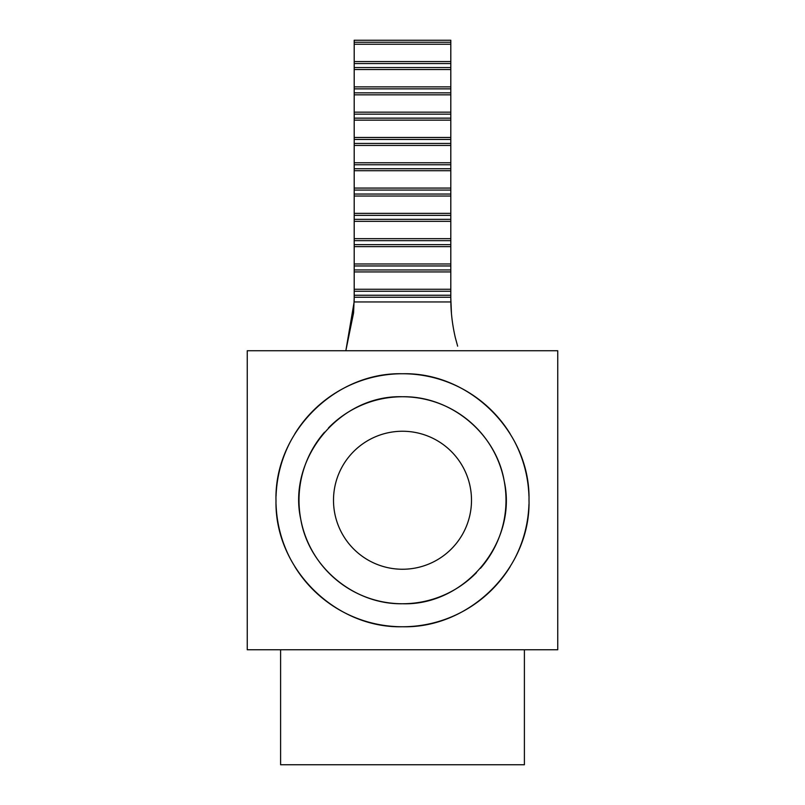 <?xml version="1.0" encoding="UTF-8"?>
<svg xmlns="http://www.w3.org/2000/svg" width="805" height="805" viewBox="0 0 805 805"><rect width="100%" height="100%" fill="white"/><g stroke="black" fill="none" stroke-linecap="round" stroke-linejoin="round"><path stroke-width="1.21" d="M476.52 572.596A103.503 103.503 0 0 1 402.5 603.75C354.089 604.676 308.778 567.062 300.768 519.306C287.234 458.287 340.032 394.681 402.5 396.754C450.911 395.829 496.222 433.442 504.232 481.199C517.766 542.218 464.968 605.813 402.5 603.75A103.503 103.503 0 0 1 300.929 520.151M402.5 569.246A68.999 68.999 0 0 0 471.499 500.247A68.999 68.999 0 0 0 402.5 431.249A68.999 68.999 0 0 0 333.501 500.247A68.999 68.999 0 0 0 402.5 569.246M300.617 518.45A103.503 103.503 0 0 1 324.536 432.174M328.48 427.908A103.503 103.503 0 0 1 504.071 480.364M504.383 482.034A103.503 103.503 0 0 1 480.464 568.32M510.179 566.639A126.496 126.496 0 0 1 402.5 626.753C335.091 628.474 274.545 568.179 276.004 500.77C273.962 432.989 334.719 371.991 402.5 373.751C469.909 372.021 530.455 432.315 528.996 499.734C531.038 567.505 470.281 628.504 402.5 626.753A126.496 126.496 0 0 1 294.821 566.639M290.736 559.505A126.496 126.496 0 0 1 276.065 504.363M276.065 496.142A126.496 126.496 0 0 1 290.736 440.999M294.821 433.865A126.496 126.496 0 0 1 510.179 433.855M514.264 440.989A126.496 126.496 0 0 1 528.935 496.132M528.935 504.353A126.496 126.496 0 0 1 514.264 559.505M557.754 350.749L247.246 350.749L247.246 649.746L557.754 649.746L557.754 350.749M280.603 649.746L280.603 764.75L524.397 764.75L524.397 649.746M354.15 301.945L345.838 350.749L353.586 312.823L354.2 297.85L354.15 301.945L450.85 301.945L450.8 297.85L451.424 312.954M457.653 346.17L455.348 337.738C452.521 325.532 451.021 313.598 450.85 301.945M450.8 297.85L450.8 297.256L354.2 297.256L354.2 40.25L450.8 40.25L450.8 42.242L354.2 42.242M450.8 297.256L450.8 295.244L354.2 295.244M354.2 289.267L450.8 289.267L450.8 295.244M450.8 289.267L450.8 271.929L354.2 271.929M450.8 271.929L450.8 269.947L354.2 269.947M354.2 263.97L450.8 263.97L450.8 269.947M450.8 263.97L450.8 246.632L354.2 246.632M450.8 246.632L450.8 244.64L354.2 244.64M354.2 238.662L450.8 238.662L450.8 244.64M450.8 238.662L450.8 221.335L354.2 221.335M450.8 221.335L450.8 219.342L354.2 219.342M354.2 213.365L450.8 213.365L450.8 219.342M450.8 213.365L450.8 196.038L354.2 196.038M450.8 196.038L450.8 194.045L354.2 194.045M354.2 188.068L450.8 188.068L450.8 194.045M450.8 188.068L450.8 170.73L354.2 170.73M450.8 170.73L450.8 168.738L354.2 168.738M354.2 162.771L450.8 162.771L450.8 168.738M450.8 162.771L450.8 145.433L354.2 145.433M450.8 145.433L450.8 143.441L354.2 143.441M354.2 137.464L450.8 137.464L450.8 143.441M450.8 137.464L450.8 120.136L354.2 120.136M450.8 120.136L450.8 118.144L354.2 118.144M354.2 112.167L450.8 112.167L450.8 118.144M450.8 112.167L450.8 94.829L354.2 94.829M450.8 94.829L450.8 92.847L354.2 92.847M354.2 86.87L450.8 86.87L450.8 92.847M450.8 86.87L450.8 69.532L354.2 69.532M450.8 69.532L450.8 67.54L354.2 67.54M354.2 61.562L450.8 61.562L450.8 67.54M450.8 61.562L450.8 44.235L354.2 44.235M450.8 44.235L450.8 42.242M354.2 297.85L354.2 297.256M450.8 291.259L354.2 291.259M450.8 265.962L354.2 265.962M450.8 240.655L354.2 240.655M450.8 215.358L354.2 215.358M450.8 190.061L354.2 190.061M450.8 164.753L354.2 164.753M450.8 139.456L354.2 139.456M450.8 114.159L354.2 114.159M450.8 88.862L354.2 88.862M450.8 63.555L354.2 63.555"/></g></svg>
